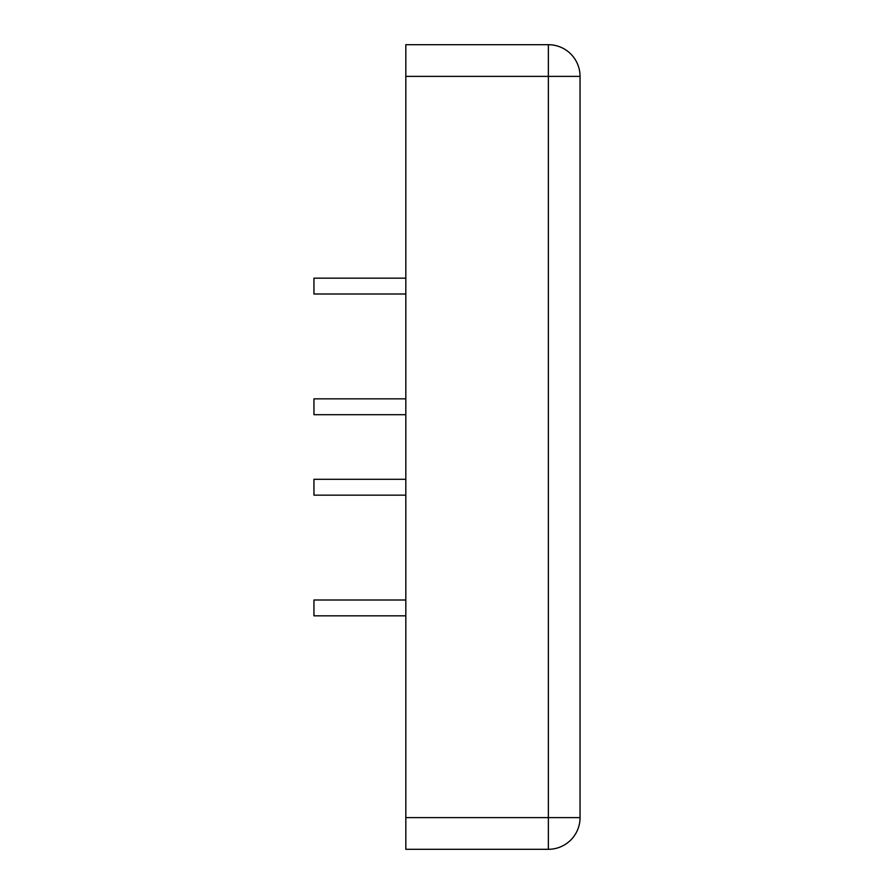 <?xml version="1.0" encoding="UTF-8"?>
<svg xmlns="http://www.w3.org/2000/svg" width="894" height="894" viewBox="0 0 894 894"><rect width="100%" height="100%" fill="white"/><g stroke="black" fill="none" stroke-linecap="round" stroke-linejoin="round"><path stroke-width="1.34" d="M405.82 76.381L548.368 76.381L548.368 817.619L580.05 817.619L580.05 76.381A31.681 31.681 0 0 0 548.368 44.7L405.82 44.7L405.82 849.3L548.368 849.3A31.681 31.681 0 0 0 580.05 817.619A31.681 31.681 0 0 1 548.368 849.3L548.368 817.619L405.82 817.619M405.82 495.153L313.95 495.153L313.95 479.307L405.82 479.307M405.82 294.003L313.95 294.003L313.95 278.157L405.82 278.157M405.82 615.843L313.95 615.843L313.95 599.997L405.82 599.997M405.82 414.693L313.95 414.693L313.95 398.847L405.82 398.847M548.368 44.7L548.368 76.381L580.05 76.381A31.681 31.681 0 0 0 548.368 44.7"/></g></svg>
